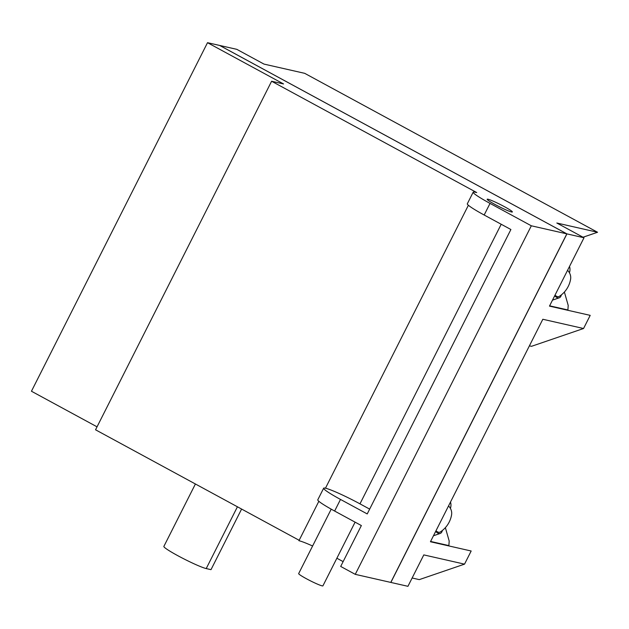 <?xml version="1.0" encoding="UTF-8"?>
<svg xmlns="http://www.w3.org/2000/svg" width="629" height="629" viewBox="0 0 629 629"><rect width="100%" height="100%" fill="white"/><g stroke="black" fill="none" stroke-linecap="round" stroke-linejoin="round"><path stroke-width="0.94" d="M569.512 266.452A24.979 15.411 -5.2 0 1 569.418 272.766M554.998 295.182A24.822 7.194 -108.9 0 0 557.514 296.629A24.822 7.194 -108.9 0 0 559.315 296.353A25.522 25.522 0 0 0 570.582 279.331A24.979 15.411 174.8 0 0 569.528 272.97A24.979 15.411 174.8 0 0 567.57 270.289M450.49 502.068A24.979 15.411 -5.2 0 1 450.395 508.389M435.976 530.805A24.822 7.194 -108.9 0 0 438.499 532.244A24.822 7.194 -108.9 0 0 440.292 531.977A25.522 25.522 0 0 0 451.559 514.947A24.979 15.411 174.8 0 0 450.513 508.594A24.979 15.411 174.8 0 0 448.548 505.905M561.406 294.844A26.127 7.572 -108.9 0 1 559.26 297.816A26.127 7.572 -108.9 0 1 557.868 297.863A26.127 7.572 -108.9 0 1 554.66 295.842M442.384 530.459A26.127 7.572 -108.9 0 1 440.245 533.439A26.127 7.572 -108.9 0 1 438.853 533.486A26.127 7.572 -108.9 0 1 435.645 531.458M549.62 305.82L567.908 309.971L568.199 305.411L564.386 292.029M567.908 309.971L567.327 310.176M430.598 541.443L448.886 545.595L449.185 541.026L445.363 527.652M448.886 545.595L448.28 545.799M529.406 345.848L531.497 346.32L583.555 328.511L590.199 315.365L549.471 306.119L584.003 237.762L556.822 223.012L597.55 232.266L304.703 73.334L263.976 64.087L236.803 49.337L219.725 45.461L566.926 233.886L584.003 237.762M583.02 237.235L597.55 232.266M566.926 233.886L390.861 582.438L407.938 586.314L423.804 554.896L464.532 564.142L471.168 551.004L430.44 541.75L542.827 319.265L583.555 328.511M195.407 483.984L163.87 546.412A24.562 2.107 -153.2 0 0 181.238 557.514A24.562 2.107 -153.2 0 0 206.218 568.569L210.998 569.662L241.607 509.058M412.137 577.996L419.284 579.624L464.532 564.142M97.039 426.832L31.45 391.238L207.515 42.686L219.639 45.437L566.839 233.862L531.324 225.795L490.038 203.395A29.791 2.555 -153.2 0 1 473.189 192.175L467.316 203.796A29.791 2.555 26.8 0 0 484.173 215.016L510.897 229.514L367.226 513.932L340.501 499.434A29.791 2.555 -153.2 0 1 323.644 488.214A29.791 2.555 -153.2 0 1 325.468 488.198A29.791 2.555 -153.2 0 1 359.969 503.853L369.663 509.113M325.468 488.198L468.385 205.266M488.041 199.236A14.113 1.211 -153.2 0 1 502.39 205.589A14.113 1.211 -153.2 0 1 512.368 211.965A14.113 1.211 -153.2 0 1 511.503 211.973A14.113 1.211 -153.2 0 1 497.162 205.62A14.113 1.211 -153.2 0 1 487.176 199.244A14.113 1.211 -153.2 0 1 488.041 199.236M531.324 225.795L355.259 574.348L390.774 582.415L566.839 233.862M207.515 42.686L283.561 83.956L271.61 81.243L95.545 429.796L299.152 540.287M271.61 81.243L476.711 192.553L475.005 192.167A29.791 2.555 -153.2 0 0 473.189 192.175M312.605 546.003A29.791 2.555 26.8 0 0 298.94 540.712L318.848 501.297M343.135 561.626L336.877 558.23M355.259 574.348L340.698 566.446L361.361 525.553L334.636 511.047L340.501 499.434M323.644 488.214L317.779 499.827A29.791 2.555 26.8 0 0 334.636 511.047M355.094 522.156L322.921 585.843A13.586 1.164 -153.2 0 1 322.095 585.851A13.586 1.164 -153.2 0 1 308.281 579.734A13.586 1.164 -153.2 0 1 298.665 573.593L331.216 509.16M206.218 568.569L237.424 506.793M359.969 503.853L501.203 224.254M484.173 215.016L490.038 203.395M559.26 297.816L552.49 300.135M440.245 533.439L433.475 535.751"/></g></svg>
